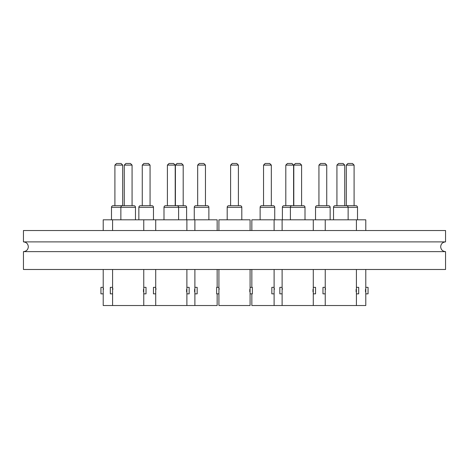 <?xml version="1.0" encoding="UTF-8"?>
<svg xmlns="http://www.w3.org/2000/svg" width="469" height="469" viewBox="0 0 469 469"><rect width="100%" height="100%" fill="white"/><g stroke="black" fill="none" stroke-linecap="round" stroke-linejoin="round"><path stroke-width="0.7" d="M445.55 251.63L23.45 251.63L23.45 269.487L445.55 269.487L445.55 251.63C442.589 251.337 440.966 249.713 440.678 246.758C440.966 243.798 442.589 242.174 445.55 241.887L23.45 241.887C26.411 242.174 28.034 243.798 28.322 246.758C28.034 249.713 26.411 251.337 23.45 251.63M445.55 241.887L445.55 230.525L23.45 230.525L23.45 241.887M227.195 219.809L227.195 207.31A1.624 1.624 0 0 1 228.819 205.686L240.181 205.686L238.399 205.686L238.399 165.1L236.775 163.476L232.225 163.476L230.601 165.1L238.399 165.1M228.819 205.686L230.601 205.686L228.819 205.686L230.601 205.686L230.601 165.1M241.805 219.809L241.805 207.31A1.624 1.624 0 0 0 240.181 205.686A1.624 1.624 0 0 1 241.805 207.31A1.624 1.624 0 0 0 240.181 205.686L238.399 205.686L240.181 205.686M250.083 293.84L250.083 287.345L252.357 287.345L252.357 293.84L250.083 293.84L250.083 305.524L218.917 305.524L218.917 293.84L216.643 293.84L216.643 287.345L218.917 287.345L218.917 269.487M219.205 289.344L219.087 288.294M249.789 289.385L249.795 291.829M250.083 287.345L250.083 269.487M375.364 269.487L93.636 269.487M218.917 230.525L218.917 219.809L250.083 219.809L250.083 230.525M218.917 287.345L218.917 293.84M163.998 219.809L163.998 207.31A1.624 1.624 0 0 1 165.621 205.686L176.989 205.686L175.201 205.686L175.201 165.1L173.577 163.476L169.033 163.476L167.41 165.1L175.201 165.1M167.41 165.1L167.41 205.686L165.621 205.686M178.613 219.809L178.613 207.31A1.624 1.624 0 0 0 176.989 205.686M217.153 293.84L217.153 305.524L155.72 305.524L155.72 293.84L153.445 293.84L153.445 287.345L155.72 287.345L155.72 269.487M156.013 289.344L155.89 288.294M186.891 287.345L189.165 287.345L189.165 293.84L186.891 293.84L186.891 269.487M186.598 289.385L186.598 291.847M186.891 305.524L186.891 293.84M103.215 230.525L103.215 219.809L186.891 219.809L186.891 230.525M155.72 219.809L155.72 230.525M155.72 287.345L155.72 293.84M120.867 219.809L120.867 207.31A1.624 1.624 0 0 1 122.491 205.686L133.858 205.686A1.624 1.624 0 0 1 135.477 207.31L111.493 207.31A1.624 1.624 0 0 1 113.117 205.686L124.279 205.686L124.279 165.1L132.07 165.1L132.07 205.686M124.279 165.1L125.903 163.476L130.446 163.476L132.07 165.1M135.477 219.809L135.477 207.31M155.72 305.524L112.589 305.524L112.589 293.84L110.315 293.84L110.315 287.345L112.589 287.345L112.589 269.487M112.882 289.344L112.759 288.294M143.76 287.345L146.029 287.345L146.029 293.84L143.76 293.84L143.76 269.487M143.467 289.385L143.467 291.847M143.76 305.524L143.76 293.84M143.76 219.809L143.76 230.525M112.589 219.809L112.589 230.525M112.589 287.345L112.589 293.84M114.905 205.686L114.905 165.1L122.696 165.1L122.696 205.686M114.905 165.1L116.529 163.476L121.072 163.476L122.696 165.1M111.493 219.809L111.493 207.31M112.589 305.524L103.215 305.524L103.215 293.84L100.941 293.84L100.941 287.345L103.215 287.345L103.215 269.487M103.508 289.344L103.385 288.294M103.215 287.345L103.215 293.84M138.853 207.31A1.624 1.624 0 0 1 140.477 205.686L151.845 205.686A1.624 1.624 0 0 1 153.469 207.31L138.853 207.31L138.853 219.809M142.265 205.686L142.265 165.1L150.057 165.1L150.057 205.686M142.265 165.1L143.889 163.476L148.433 163.476L150.057 165.1M153.469 219.809L153.469 207.31M194.266 207.31A1.624 1.624 0 0 1 195.884 205.686L207.251 205.686A1.624 1.624 0 0 1 208.875 207.31L194.266 207.31L194.266 219.809M197.672 205.686L197.672 165.1L205.463 165.1L205.463 205.686M197.672 165.1L199.296 163.476L203.839 163.476L205.463 165.1M208.875 219.809L208.875 207.31M217.153 287.345L217.153 269.487M186.891 219.809L217.153 219.809L217.153 230.525M260.125 207.31A1.624 1.624 0 0 1 261.749 205.686L273.116 205.686A1.624 1.624 0 0 1 274.734 207.31L260.125 207.31L260.125 219.809M263.537 205.686L263.537 165.1L271.328 165.1L271.328 205.686M263.537 165.1L265.161 163.476L269.704 163.476L271.328 165.1M274.734 219.809L274.734 207.31M365.785 293.84L365.785 287.345L368.059 287.345L368.059 293.84L365.785 293.84L365.785 305.524L251.847 305.524L251.847 293.84M251.847 287.345L251.847 269.487M274.113 230.525L274.113 219.809L251.847 219.809L251.847 230.525M315.531 207.31A1.624 1.624 0 0 1 317.155 205.686L328.523 205.686A1.624 1.624 0 0 1 330.147 207.31L315.531 207.31L315.531 219.809M318.943 205.686L318.943 165.1L326.735 165.1L326.735 205.686M318.943 165.1L320.567 163.476L325.111 163.476L326.735 165.1M330.147 219.809L330.147 207.31M274.113 219.809L325.24 219.809L325.24 230.525M357.507 219.809L357.507 207.31A1.624 1.624 0 0 0 355.883 205.686L344.721 205.686L344.721 165.1L343.097 163.476L338.554 163.476L336.93 165.1L344.721 165.1M346.304 205.686L346.304 165.1L354.095 165.1L354.095 205.686M346.304 165.1L347.928 163.476L352.471 163.476L354.095 165.1M365.492 289.385L365.492 291.847M365.785 287.345L365.785 269.487M325.24 219.809L365.785 219.809L365.785 230.525M333.523 207.31A1.624 1.624 0 0 1 335.142 205.686L346.509 205.686A1.624 1.624 0 0 1 348.133 207.31L333.523 207.31L333.523 219.809M336.93 205.686L336.93 165.1M348.133 219.809L348.133 207.31L357.507 207.31M325.24 305.524L325.24 293.84L322.971 293.84L322.971 287.345L325.24 287.345L325.24 269.487M325.533 289.344L325.41 288.294M356.411 287.345L358.685 287.345L358.685 293.84L356.411 293.84L356.411 269.487M356.118 289.385L356.123 291.847M356.411 305.524L356.411 293.84M356.411 219.809L356.411 230.525M325.24 287.345L325.24 293.84M290.387 219.809L290.387 207.31A1.624 1.624 0 0 1 292.011 205.686L303.379 205.686L301.59 205.686L301.59 165.1L299.967 163.476L295.423 163.476L293.799 165.1L301.59 165.1M282.391 219.809L282.391 207.31A1.624 1.624 0 0 1 284.015 205.686L292.011 205.686M305.002 219.809L305.002 207.31A1.624 1.624 0 0 0 303.379 205.686M293.799 205.686L293.799 165.1M282.109 305.524L282.109 293.84L279.835 293.84L279.835 287.345L282.109 287.345L282.109 269.487M282.402 289.344L282.279 288.294M313.28 287.345L315.555 287.345L315.555 293.84L313.28 293.84L313.28 269.487M312.987 289.385L312.987 291.847M313.28 305.524L313.28 293.84M313.28 219.809L313.28 230.525M282.109 219.809L282.109 230.525M282.109 287.345L282.109 293.84M186.609 219.809L186.609 207.31A1.624 1.624 0 0 0 184.985 205.686L175.201 205.686M175.406 205.686L175.406 165.1L183.197 165.1L183.197 205.686M175.406 165.1L177.03 163.476L181.573 163.476L183.197 165.1M194.887 287.345L197.162 287.345L197.162 293.84L194.887 293.84L194.887 269.487M194.594 289.385L194.6 291.847M194.887 305.524L194.887 293.84M194.887 219.809L194.887 230.525M285.803 205.686L285.803 165.1L293.594 165.1L293.594 205.686M285.803 165.1L287.427 163.476L291.97 163.476L293.594 165.1M274.113 305.524L274.113 293.84L271.838 293.84L271.838 287.345L274.113 287.345L274.113 269.487M274.406 289.344L274.283 288.294M274.113 287.345L274.113 293.84M241.805 207.31L227.195 207.31M186.609 207.31L163.998 207.31M305.002 207.31L282.391 207.31"/></g></svg>
